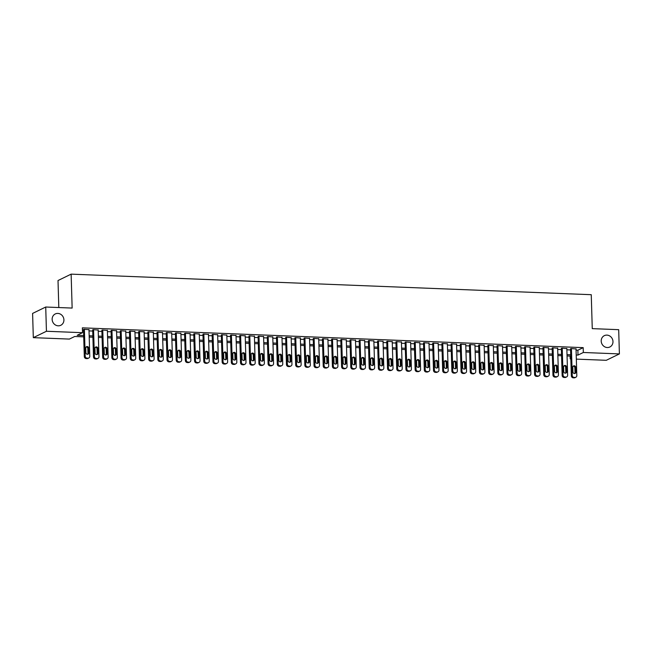 <?xml version="1.0" encoding="UTF-8"?>
<svg xmlns="http://www.w3.org/2000/svg" width="652" height="652" viewBox="0 0 652 652"><rect width="100%" height="100%" fill="white"/><g stroke="black" fill="none" stroke-linecap="round" stroke-linejoin="round"><path stroke-width="0.98" d="M63.912 319.847A6.308 5.778 -116 0 1 60.791 325.283A6.308 5.778 -116 0 1 52.144 319.382A6.308 5.778 -116 0 1 55.265 313.946A6.308 5.778 -116 0 1 63.912 319.847M612.978 341.55A6.308 5.778 -116 0 1 609.856 346.986A6.308 5.778 -116 0 1 601.209 341.086A6.308 5.778 -116 0 1 604.331 335.65A6.308 5.778 -116 0 1 612.978 341.55M58.81 307.54L58.012 280.531L71.133 274.142L591.258 294.696L592.26 328.632L618.683 329.676L619.4 353.914L606.278 360.303L576.327 359.122M570.834 358.902L570.207 358.877L570.826 358.576M570.125 356.073L570.207 358.877M83.717 336.848L74.711 336.489L69.389 339.081L33.317 337.654L46.439 331.265L82.511 332.691L77.189 335.283L83.676 335.535M46.439 331.265L45.721 307.027L32.6 313.416L33.317 337.654M88.99 329.692L83.929 329.26L83.505 329.708M98.183 330.059L93.122 329.619L92.69 330.067M107.368 330.425L102.307 329.985L101.883 330.434M116.561 330.784L111.5 330.344L111.068 330.8M125.746 331.151L120.685 330.711L120.261 331.159M134.94 331.509L129.878 331.077L129.446 331.526M144.125 331.876L139.063 331.436L138.64 331.884M153.318 332.235L148.257 331.803L147.833 332.251M162.503 332.601L157.442 332.161L157.018 332.61M171.696 332.968L166.635 332.528L166.211 332.976M180.889 333.327L175.828 332.887L175.396 333.343M190.074 333.694L185.013 333.253L184.589 333.702M199.267 334.052L194.206 333.62L193.774 334.068M208.453 334.419L203.391 333.979L202.968 334.427M217.646 334.778L212.585 334.346L212.153 334.794M226.831 335.144L221.77 334.704L221.346 335.152M236.024 335.511L230.963 335.071L230.531 335.519M245.209 335.87L240.148 335.43L239.724 335.886M254.402 336.236L249.341 335.796L248.909 336.245M263.587 336.595L258.526 336.155L258.102 336.611M272.78 336.962L267.719 336.522L267.287 336.97M281.966 337.32L276.904 336.888L276.481 337.337M291.159 337.687L286.098 337.247L285.666 337.695M300.344 338.054L295.283 337.614L294.859 338.062M309.537 338.412L304.476 337.972L304.052 338.429M318.73 338.779L313.669 338.339L313.237 338.787M327.915 339.138L322.854 338.698L322.43 339.154M337.108 339.505L332.047 339.064L331.615 339.513M346.293 339.863L341.232 339.431L340.809 339.879M355.487 340.23L350.426 339.79L349.994 340.238M364.672 340.597L359.611 340.157L359.187 340.605M373.865 340.955L368.804 340.515L368.372 340.972M383.05 341.322L377.989 340.882L377.565 341.33M392.243 341.681L387.182 341.24L386.75 341.697M401.428 342.047L396.367 341.607L395.943 342.055M410.621 342.406L405.56 341.974L405.128 342.422M419.806 342.773L414.745 342.333L414.322 342.781M429 343.139L423.939 342.699L423.507 343.148M438.185 343.498L433.124 343.058L432.7 343.514M447.378 343.865L442.317 343.425L441.893 343.873M456.563 344.223L451.502 343.783L451.078 344.24M465.756 344.59L460.695 344.15L460.271 344.598M474.949 344.949L469.888 344.517L469.456 344.965M484.134 345.315L479.073 344.875L478.649 345.324M493.328 345.682L488.267 345.242L487.835 345.69M502.513 346.041L497.452 345.601L497.028 346.057M511.706 346.408L506.645 345.967L506.213 346.416M520.891 346.766L515.83 346.326L515.406 346.782M530.084 347.133L525.023 346.693L524.591 347.141M539.269 347.492L534.208 347.06L533.784 347.508M548.462 347.858L543.401 347.418L542.969 347.866M557.647 348.217L552.586 347.785L552.162 348.233M566.841 348.584L561.779 348.144L561.348 348.6M576.066 350.157L577.868 350.23L583.19 347.638L82.364 327.842L82.511 332.691M82.454 330.645L83.529 330.686M89.031 330.906L92.723 331.053M98.216 331.273L101.908 331.412M107.409 331.632L111.101 331.778M116.594 331.998L120.294 332.145M125.787 332.357L129.479 332.504M134.972 332.724L138.672 332.87M144.165 333.082L147.857 333.229M153.35 333.449L157.05 333.596M162.544 333.816L166.236 333.954M171.729 334.174L175.429 334.321M180.922 334.541L184.614 334.688M190.107 334.9L193.807 335.046M199.3 335.267L202.992 335.413M208.493 335.625L212.185 335.772M217.678 335.992L221.37 336.139M226.872 336.359L230.563 336.497M236.057 336.717L239.749 336.864M245.25 337.084L248.942 337.231M254.435 337.443L258.127 337.589M263.628 337.809L267.32 337.956M272.813 338.168L276.513 338.315M282.006 338.535L285.698 338.681M291.191 338.901L294.891 339.04M300.385 339.26L304.077 339.407M309.57 339.627L313.27 339.773M318.763 339.985L322.455 340.132M327.948 340.352L331.648 340.499M337.141 340.711L340.833 340.857M346.334 341.077L350.026 341.224M355.519 341.444L359.211 341.583M364.712 341.803L368.404 341.95M373.898 342.17L377.589 342.316M383.091 342.528L386.783 342.675M392.276 342.895L395.968 343.042M401.469 343.254L405.161 343.4M410.654 343.62L414.354 343.767M419.847 343.987L423.539 344.126M429.032 344.346L432.732 344.492M438.226 344.712L441.917 344.859M447.411 345.071L451.111 345.218M456.604 345.438L460.296 345.584M465.789 345.796L469.489 345.943M474.982 346.163L478.674 346.31M484.167 346.522L487.867 346.668M493.36 346.888L497.052 347.035M502.553 347.255L506.245 347.402M511.738 347.614L515.43 347.76M520.932 347.981L524.624 348.127M530.117 348.339L533.809 348.486M539.31 348.706L543.002 348.853M548.495 349.065L552.187 349.211M557.688 349.431L561.38 349.578M566.873 349.798L570.573 349.945M576.026 348.95L570.965 348.51L570.541 348.959M45.721 307.027L72.144 308.07L71.133 274.142M583.19 347.638L583.328 352.487L619.4 353.914M576.205 355.006L578.014 355.079L583.328 352.487M89.169 335.756L92.869 335.902M98.362 336.114L102.054 336.261M107.547 336.481L111.247 336.628M116.741 336.839L120.433 336.986M125.926 337.206L129.626 337.353M135.119 337.573L138.811 337.72M144.304 337.932L148.004 338.078M153.497 338.298L157.189 338.445M162.69 338.657L166.382 338.804M171.875 339.024L175.567 339.17M181.069 339.382L184.76 339.529M190.254 339.749L193.946 339.896M199.447 340.116L203.139 340.262M208.632 340.474L212.324 340.621M217.825 340.841L221.517 340.988M227.01 341.2L230.71 341.346M236.203 341.567L239.895 341.713M245.388 341.925L249.088 342.072M254.582 342.292L258.273 342.439M263.767 342.659L267.467 342.805M272.96 343.017L276.652 343.164M282.145 343.384L285.845 343.531M291.338 343.743L295.03 343.889M300.531 344.109L304.223 344.256M309.716 344.468L313.408 344.615M318.909 344.835L322.601 344.981M328.095 345.201L331.786 345.348M337.288 345.56L340.98 345.707M346.473 345.927L350.165 346.073M355.666 346.285L359.358 346.432M364.851 346.652L368.543 346.799M374.044 347.011L377.736 347.157M383.229 347.377L386.929 347.524M392.422 347.744L396.114 347.883M401.608 348.103L405.308 348.25M410.801 348.47L414.493 348.616M419.986 348.828L423.686 348.975M429.179 349.195L432.871 349.342M438.364 349.553L442.064 349.7M447.557 349.92L451.249 350.067M456.75 350.287L460.442 350.426M465.935 350.646L469.627 350.792M475.129 351.012L478.821 351.159M484.314 351.371L488.006 351.518M493.507 351.738L497.199 351.884M502.692 352.096L506.384 352.243M511.885 352.463L515.577 352.61M521.07 352.83L524.77 352.968M530.263 353.188L533.955 353.335M539.448 353.555L543.149 353.702M548.642 353.914L552.334 354.06M557.827 354.28L561.527 354.427M567.02 354.639L570.712 354.786M570.753 356.098L567.061 355.951M561.559 355.731L557.867 355.584M552.374 355.373L548.682 355.226M543.181 355.006L539.489 354.859M533.996 354.647L530.304 354.501M524.803 354.28L521.111 354.134M515.618 353.922L511.918 353.775M506.425 353.555L502.733 353.408M497.24 353.188L493.54 353.042M488.046 352.83L484.354 352.683M478.861 352.463L475.161 352.316M469.668 352.104L465.976 351.958M460.483 351.738L456.783 351.591M451.29 351.379L447.598 351.232M442.105 351.012L438.405 350.866M432.912 350.646L429.22 350.499M423.718 350.287L420.027 350.14M414.533 349.92L410.841 349.774M405.34 349.562L401.648 349.415M396.155 349.195L392.463 349.048M386.962 348.836L383.27 348.69M377.777 348.47L374.085 348.323M368.584 348.103L364.892 347.956M359.399 347.744L355.699 347.597M350.205 347.377L346.514 347.231M341.02 347.019L337.32 346.872M331.827 346.652L328.135 346.505M322.642 346.293L318.942 346.147M313.449 345.927L309.757 345.78M304.264 345.56L300.564 345.413M295.071 345.201L291.379 345.055M285.878 344.835L282.186 344.688M276.692 344.476L273.001 344.329M267.499 344.109L263.807 343.963M258.314 343.751L254.622 343.604M249.121 343.384L245.429 343.237M239.936 343.017L236.244 342.879M230.743 342.659L227.051 342.512M221.558 342.292L217.866 342.145M212.365 341.933L208.673 341.787M203.179 341.567L199.479 341.42M193.986 341.208L190.294 341.061M184.801 340.841L181.101 340.694M175.608 340.474L171.916 340.336M166.423 340.116L162.723 339.969M157.23 339.749L153.538 339.602M148.045 339.39L144.345 339.244M138.852 339.024L135.16 338.877M129.658 338.665L125.966 338.518M120.473 338.298L116.781 338.152M111.28 337.932L107.588 337.793M102.095 337.573L98.403 337.426M92.902 337.206L89.21 337.06M577.868 350.23L578.014 355.079M576.026 348.706L576.816 375.56A1.972 1.809 64 0 1 575.04 377.426L574.119 377.394A1.972 1.809 64 0 1 572.228 375.381L571.429 348.527M570.533 348.722L571.339 375.813L572.228 375.381M575.887 372.039A1.573 1.443 -116 0 1 575.105 373.4A1.573 1.443 -116 0 1 572.945 371.925L572.806 367.272A1.573 1.443 -116 0 1 573.589 365.911A1.573 1.443 -116 0 1 575.749 367.386L575.887 372.039L574.999 372.471A1.573 1.443 -116 0 1 574.624 373.531M573.189 366.212A1.573 1.443 -116 0 1 574.86 367.818L574.999 372.471M575.846 377.263L574.958 377.695A1.972 1.809 -116 0 1 574.151 377.858L573.23 377.826A1.972 1.809 -116 0 1 571.339 375.813M566.832 348.347L567.631 375.202A1.972 1.809 64 0 1 565.846 377.068L564.934 377.027A1.972 1.809 64 0 1 563.035 375.022L562.236 348.168M561.348 348.355L562.146 375.454L563.035 375.022M566.702 371.681A1.573 1.443 -116 0 1 565.92 373.034A1.573 1.443 -116 0 1 563.76 371.558L563.621 366.905A1.573 1.443 -116 0 1 564.404 365.552A1.573 1.443 -116 0 1 566.564 367.027L566.702 371.681L565.814 372.113A1.573 1.443 -116 0 1 565.431 373.164M563.996 365.853A1.573 1.443 -116 0 1 565.675 367.459L565.814 372.113M566.653 376.897L565.765 377.329A1.972 1.809 -116 0 1 564.966 377.5L564.045 377.459A1.972 1.809 -116 0 1 562.146 375.454M557.639 347.981L558.438 374.835A1.972 1.809 64 0 1 556.661 376.701L555.74 376.669A1.972 1.809 64 0 1 553.841 374.655L553.051 347.801M552.154 347.997L552.961 375.087L553.841 374.655M557.509 371.314A1.573 1.443 -116 0 1 556.726 372.675A1.573 1.443 -116 0 1 554.567 371.2L554.428 366.546A1.573 1.443 -116 0 1 555.211 365.185A1.573 1.443 -116 0 1 557.37 366.66L557.509 371.314L556.621 371.746A1.573 1.443 -116 0 1 556.246 372.805M554.811 365.487A1.573 1.443 -116 0 1 556.482 367.092L556.621 371.746M557.468 376.538L556.58 376.97A1.972 1.809 -116 0 1 555.773 377.133L554.852 377.1A1.972 1.809 -116 0 1 552.961 375.087M548.454 347.622L549.253 374.476A1.972 1.809 64 0 1 547.468 376.343L546.555 376.302A1.972 1.809 64 0 1 544.656 374.289L543.858 347.435M542.961 347.63L543.768 374.721L544.656 374.289M548.324 370.947A1.573 1.443 -116 0 1 547.541 372.308A1.573 1.443 -116 0 1 545.382 370.833L545.243 366.179A1.573 1.443 -116 0 1 546.017 364.818A1.573 1.443 -116 0 1 548.185 366.294L548.324 370.947L547.436 371.379A1.573 1.443 -116 0 1 547.052 372.439M545.618 365.12A1.573 1.443 -116 0 1 547.297 366.726L547.436 371.379M548.275 376.171L547.387 376.603A1.972 1.809 -116 0 1 546.58 376.774L545.667 376.734A1.972 1.809 -116 0 1 543.768 374.721M539.261 347.255L540.06 374.109A1.972 1.809 64 0 1 538.283 375.976L537.362 375.943A1.972 1.809 64 0 1 535.463 373.93L534.673 347.076M533.776 347.272L534.583 374.362L535.463 373.93M539.131 370.589A1.573 1.443 -116 0 1 538.348 371.95A1.573 1.443 -116 0 1 536.188 370.475L536.05 365.821A1.573 1.443 -116 0 1 536.832 364.46A1.573 1.443 -116 0 1 538.992 365.935L539.131 370.589L538.242 371.021A1.573 1.443 -116 0 1 537.867 372.08M536.433 364.761A1.573 1.443 -116 0 1 538.104 366.367L538.242 371.021M539.09 375.813L538.202 376.245A1.972 1.809 -116 0 1 537.395 376.408L536.474 376.375A1.972 1.809 -116 0 1 534.583 374.362M530.076 346.897L530.875 373.751A1.972 1.809 64 0 1 529.09 375.617L528.169 375.576A1.972 1.809 64 0 1 526.278 373.563L525.479 346.709M524.583 346.905L525.39 373.995L526.278 373.563M529.937 370.222A1.573 1.443 -116 0 1 529.163 371.583A1.573 1.443 -116 0 1 527.003 370.108L526.865 365.454A1.573 1.443 -116 0 1 527.639 364.093A1.573 1.443 -116 0 1 529.807 365.568L529.937 370.222L529.057 370.654A1.573 1.443 -116 0 1 528.674 371.713M527.24 364.395A1.573 1.443 -116 0 1 528.919 366L529.057 370.654M529.897 375.446L529.008 375.878A1.972 1.809 -116 0 1 528.202 376.049L527.289 376.008A1.972 1.809 -116 0 1 525.39 373.995M520.883 346.53L521.682 373.384A1.972 1.809 64 0 1 519.905 375.25L518.984 375.218A1.972 1.809 64 0 1 517.085 373.205L516.294 346.351M515.398 346.538L516.205 373.637L517.085 373.205M520.752 369.863A1.573 1.443 -116 0 1 519.97 371.224A1.573 1.443 -116 0 1 517.81 369.741L517.672 365.096A1.573 1.443 -116 0 1 518.454 363.734A1.573 1.443 -116 0 1 520.614 365.21L520.752 369.863L519.864 370.295A1.573 1.443 -116 0 1 519.489 371.355M518.055 364.036A1.573 1.443 -116 0 1 519.726 365.642L519.864 370.295M520.712 375.079L519.823 375.511A1.972 1.809 -116 0 1 519.016 375.682L518.096 375.65A1.972 1.809 -116 0 1 516.205 373.637M511.698 346.163L512.496 373.017A1.972 1.809 64 0 1 510.712 374.884L509.791 374.851A1.972 1.809 64 0 1 507.9 372.838L507.101 345.984M506.205 346.179L507.012 373.27L507.9 372.838M511.559 369.497A1.573 1.443 -116 0 1 510.785 370.858A1.573 1.443 -116 0 1 508.625 369.382L508.487 364.729A1.573 1.443 -116 0 1 509.261 363.368A1.573 1.443 -116 0 1 511.421 364.843L511.559 369.497L510.679 369.928A1.573 1.443 -116 0 1 510.296 370.988M508.862 363.669A1.573 1.443 -116 0 1 510.54 365.275L510.679 369.928M511.518 374.721L510.63 375.153A1.972 1.809 -116 0 1 509.823 375.316L508.91 375.283A1.972 1.809 -116 0 1 507.012 373.27M502.505 345.804L503.303 372.659A1.972 1.809 64 0 1 501.527 374.525L500.606 374.484A1.972 1.809 64 0 1 498.707 372.479L497.916 345.625M497.02 345.813L497.826 372.911L498.707 372.479M502.374 369.138A1.573 1.443 -116 0 1 501.592 370.491A1.573 1.443 -116 0 1 499.432 369.016L499.293 364.362A1.573 1.443 -116 0 1 500.076 363.009A1.573 1.443 -116 0 1 502.236 364.484L502.374 369.138L501.486 369.57A1.573 1.443 -116 0 1 501.111 370.621M499.668 363.311A1.573 1.443 -116 0 1 501.347 364.916L501.486 369.57M502.325 374.354L501.445 374.786A1.972 1.809 -116 0 1 500.638 374.957L499.717 374.916A1.972 1.809 -116 0 1 497.826 372.911M493.319 345.438L494.118 372.292A1.972 1.809 64 0 1 492.333 374.158L491.412 374.126A1.972 1.809 64 0 1 489.522 372.113L488.723 345.258M487.826 345.454L488.633 372.545L489.522 372.113M493.181 368.771A1.573 1.443 -116 0 1 492.407 370.132A1.573 1.443 -116 0 1 490.247 368.657L490.108 364.003A1.573 1.443 -116 0 1 490.883 362.642A1.573 1.443 -116 0 1 493.042 364.118L493.181 368.771L492.301 369.203A1.573 1.443 -116 0 1 491.918 370.263M490.483 362.944A1.573 1.443 -116 0 1 492.162 364.549L492.301 369.203M493.14 373.995L492.252 374.427A1.972 1.809 -116 0 1 491.445 374.59L490.532 374.558A1.972 1.809 -116 0 1 488.633 372.545M484.126 345.079L484.925 371.933A1.972 1.809 64 0 1 483.148 373.8L482.227 373.759A1.972 1.809 64 0 1 480.328 371.746L479.53 344.892M478.641 345.087L479.44 372.178L480.328 371.746M483.996 368.404A1.573 1.443 -116 0 1 483.213 369.765A1.573 1.443 -116 0 1 481.054 368.29L480.915 363.637A1.573 1.443 -116 0 1 481.698 362.276A1.573 1.443 -116 0 1 483.857 363.751L483.996 368.404L483.108 368.836A1.573 1.443 -116 0 1 482.733 369.896M481.29 362.577A1.573 1.443 -116 0 1 482.969 364.183L483.108 368.836M483.947 373.629L483.067 374.061A1.972 1.809 -116 0 1 482.26 374.232L481.339 374.191A1.972 1.809 -116 0 1 479.44 372.178M474.941 344.712L475.732 371.567A1.972 1.809 64 0 1 473.955 373.433L473.034 373.4A1.972 1.809 64 0 1 471.143 371.387L470.345 344.533M469.448 344.729L470.255 371.819L471.143 371.387M474.803 368.046A1.573 1.443 -116 0 1 474.028 369.407A1.573 1.443 -116 0 1 471.861 367.932L471.73 363.278A1.573 1.443 -116 0 1 472.504 361.917A1.573 1.443 -116 0 1 474.664 363.392L474.803 368.046L473.914 368.478A1.573 1.443 -116 0 1 473.539 369.537M472.105 362.219A1.573 1.443 -116 0 1 473.784 363.824L473.914 368.478M474.762 373.27L473.874 373.702A1.972 1.809 -116 0 1 473.067 373.865L472.146 373.832A1.972 1.809 -116 0 1 470.255 371.819M465.748 344.354L466.547 371.208A1.972 1.809 64 0 1 464.762 373.074L463.849 373.034A1.972 1.809 64 0 1 461.95 371.021L461.151 344.166M460.263 344.362L461.062 371.453L461.95 371.021M465.618 367.679A1.573 1.443 -116 0 1 464.835 369.04A1.573 1.443 -116 0 1 462.675 367.565L462.537 362.911A1.573 1.443 -116 0 1 463.319 361.55A1.573 1.443 -116 0 1 465.479 363.025L465.618 367.679L464.729 368.111A1.573 1.443 -116 0 1 464.354 369.171M462.912 361.852A1.573 1.443 -116 0 1 464.591 363.457L464.729 368.111M465.569 372.903L464.689 373.335A1.972 1.809 -116 0 1 463.882 373.506L462.961 373.466A1.972 1.809 -116 0 1 461.062 371.453M456.563 343.987L457.354 370.841A1.972 1.809 64 0 1 455.577 372.708L454.656 372.675A1.972 1.809 64 0 1 452.765 370.662L451.966 343.808M451.07 343.995L451.877 371.094L452.765 370.662M456.424 367.32A1.573 1.443 -116 0 1 455.65 368.682A1.573 1.443 -116 0 1 453.482 367.206L453.344 362.553A1.573 1.443 -116 0 1 454.126 361.192A1.573 1.443 -116 0 1 456.286 362.667L456.424 367.32L455.536 367.752A1.573 1.443 -116 0 1 455.161 368.812M453.727 361.493A1.573 1.443 -116 0 1 455.398 363.099L455.536 367.752M456.384 372.545L455.495 372.977A1.972 1.809 -116 0 1 454.688 373.14L453.768 373.107A1.972 1.809 -116 0 1 451.877 371.094M447.37 343.62L448.168 370.475A1.972 1.809 64 0 1 446.384 372.341L445.471 372.308A1.972 1.809 64 0 1 443.572 370.295L442.773 343.441M441.885 343.637L442.684 370.727L443.572 370.295M447.239 366.954A1.573 1.443 -116 0 1 446.457 368.315A1.573 1.443 -116 0 1 444.297 366.84L444.159 362.186A1.573 1.443 -116 0 1 444.941 360.825A1.573 1.443 -116 0 1 447.101 362.3L447.239 366.954L446.351 367.386A1.573 1.443 -116 0 1 445.976 368.445M444.534 361.127A1.573 1.443 -116 0 1 446.212 362.732L446.351 367.386M447.19 372.178L446.302 372.61A1.972 1.809 -116 0 1 445.503 372.773L444.582 372.74A1.972 1.809 -116 0 1 442.684 370.727M438.185 343.262L438.975 370.116A1.972 1.809 64 0 1 437.199 371.982L436.278 371.942A1.972 1.809 64 0 1 434.387 369.937L433.588 343.082M432.692 343.27L433.498 370.369L434.387 369.937M438.046 366.595A1.573 1.443 -116 0 1 437.264 367.948A1.573 1.443 -116 0 1 435.104 366.473L434.966 361.819A1.573 1.443 -116 0 1 435.748 360.466A1.573 1.443 -116 0 1 437.908 361.942L438.046 366.595L437.158 367.027A1.573 1.443 -116 0 1 436.783 368.078M435.349 360.768A1.573 1.443 -116 0 1 437.019 362.373L437.158 367.027M438.005 371.811L437.117 372.243A1.972 1.809 -116 0 1 436.31 372.414L435.389 372.373A1.972 1.809 -116 0 1 433.498 370.369M428.992 342.895L429.79 369.749A1.972 1.809 64 0 1 428.005 371.616L427.093 371.583A1.972 1.809 64 0 1 425.194 369.57L424.395 342.716M423.507 342.911L424.305 370.002L425.194 369.57M428.861 366.228A1.573 1.443 -116 0 1 428.079 367.589A1.573 1.443 -116 0 1 425.919 366.114L425.78 361.461A1.573 1.443 -116 0 1 426.563 360.1A1.573 1.443 -116 0 1 428.723 361.575L428.861 366.228L427.973 366.66A1.573 1.443 -116 0 1 427.59 367.72M426.155 360.401A1.573 1.443 -116 0 1 427.834 362.007L427.973 366.66M428.812 371.453L427.924 371.885A1.972 1.809 -116 0 1 427.125 372.047L426.204 372.015A1.972 1.809 -116 0 1 424.305 370.002M419.798 342.536L420.597 369.391A1.972 1.809 64 0 1 418.82 371.257L417.899 371.216A1.972 1.809 64 0 1 416.009 369.203L415.21 342.349M414.313 342.544L415.12 369.635L416.009 369.203M419.668 365.862A1.573 1.443 -116 0 1 418.886 367.223A1.573 1.443 -116 0 1 416.726 365.748L416.587 361.094A1.573 1.443 -116 0 1 417.37 359.733A1.573 1.443 -116 0 1 419.529 361.216L419.668 365.862L418.78 366.294A1.573 1.443 -116 0 1 418.405 367.353M416.97 360.034A1.573 1.443 -116 0 1 418.641 361.648L418.78 366.294M419.627 371.086L418.739 371.518A1.972 1.809 -116 0 1 417.932 371.689L417.011 371.648A1.972 1.809 -116 0 1 415.12 369.635M410.613 342.17L411.412 369.024A1.972 1.809 64 0 1 409.627 370.89L408.714 370.858A1.972 1.809 64 0 1 406.815 368.845L406.017 341.99M405.128 342.186L405.927 369.276L406.815 368.845M410.483 365.503A1.573 1.443 -116 0 1 409.7 366.864A1.573 1.443 -116 0 1 407.541 365.389L407.402 360.735A1.573 1.443 -116 0 1 408.176 359.374A1.573 1.443 -116 0 1 410.344 360.849L410.483 365.503L409.595 365.935A1.573 1.443 -116 0 1 409.212 366.994M407.777 359.676A1.573 1.443 -116 0 1 409.456 361.281L409.595 365.935M410.434 370.727L409.546 371.159A1.972 1.809 -116 0 1 408.747 371.322L407.826 371.29A1.972 1.809 -116 0 1 405.927 369.276M401.42 341.811L402.219 368.665A1.972 1.809 64 0 1 400.442 370.532L399.521 370.491A1.972 1.809 64 0 1 397.622 368.478L396.832 341.624M395.935 341.819L396.742 368.91L397.622 368.478M401.29 365.136A1.573 1.443 -116 0 1 400.507 366.497A1.573 1.443 -116 0 1 398.348 365.022L398.209 360.369A1.573 1.443 -116 0 1 398.991 359.007A1.573 1.443 -116 0 1 401.151 360.483L401.29 365.136L400.401 365.568A1.573 1.443 -116 0 1 400.026 366.628M398.592 359.309A1.573 1.443 -116 0 1 400.263 360.915L400.401 365.568M401.249 370.36L400.361 370.792A1.972 1.809 -116 0 1 399.554 370.964L398.633 370.923A1.972 1.809 -116 0 1 396.742 368.91M392.235 341.444L393.034 368.298A1.972 1.809 64 0 1 391.249 370.165L390.328 370.132A1.972 1.809 64 0 1 388.437 368.119L387.638 341.265M386.742 341.452L387.549 368.551L388.437 368.119M392.105 364.778A1.573 1.443 -116 0 1 391.322 366.139A1.573 1.443 -116 0 1 389.162 364.664L389.024 360.01A1.573 1.443 -116 0 1 389.798 358.649A1.573 1.443 -116 0 1 391.966 360.124L392.105 364.778L391.216 365.21A1.573 1.443 -116 0 1 390.833 366.269M389.399 358.95A1.573 1.443 -116 0 1 391.078 360.556L391.216 365.21M392.056 370.002L391.167 370.434A1.972 1.809 -116 0 1 390.361 370.597L389.448 370.564A1.972 1.809 -116 0 1 387.549 368.551M383.042 341.077L383.841 367.932A1.972 1.809 64 0 1 382.064 369.798L381.143 369.765A1.972 1.809 64 0 1 379.244 367.752L378.453 340.898M377.557 341.094L378.364 368.184L379.244 367.752M382.911 364.411A1.573 1.443 -116 0 1 382.129 365.772A1.573 1.443 -116 0 1 379.969 364.297L379.831 359.643A1.573 1.443 -116 0 1 380.613 358.282A1.573 1.443 -116 0 1 382.773 359.757L382.911 364.411L382.023 364.843A1.573 1.443 -116 0 1 381.648 365.902M380.214 358.584A1.573 1.443 -116 0 1 381.885 360.189L382.023 364.843M382.871 369.635L381.982 370.067A1.972 1.809 -116 0 1 381.175 370.23L380.255 370.197A1.972 1.809 -116 0 1 378.364 368.184M373.857 340.719L374.655 367.573A1.972 1.809 64 0 1 372.871 369.44L371.95 369.399A1.972 1.809 64 0 1 370.059 367.394L369.26 340.54M368.364 340.727L369.171 367.826L370.059 367.394M373.718 364.052A1.573 1.443 -116 0 1 372.944 365.405A1.573 1.443 -116 0 1 370.784 363.93L370.646 359.276A1.573 1.443 -116 0 1 371.42 357.924A1.573 1.443 -116 0 1 373.58 359.399L373.718 364.052L372.838 364.484A1.573 1.443 -116 0 1 372.455 365.536M371.021 358.225A1.573 1.443 -116 0 1 372.7 359.831L372.838 364.484M373.677 369.268L372.789 369.7A1.972 1.809 -116 0 1 371.982 369.871L371.07 369.831A1.972 1.809 -116 0 1 369.171 367.826M364.664 340.352L365.462 367.206A1.972 1.809 64 0 1 363.686 369.073L362.765 369.04A1.972 1.809 64 0 1 360.866 367.027L360.075 340.173M359.179 340.368L359.985 367.459L360.866 367.027M364.533 363.686A1.573 1.443 -116 0 1 363.751 365.047A1.573 1.443 -116 0 1 361.591 363.572L361.452 358.918A1.573 1.443 -116 0 1 362.235 357.557A1.573 1.443 -116 0 1 364.395 359.032L364.533 363.686L363.645 364.118A1.573 1.443 -116 0 1 363.27 365.177M361.836 357.858A1.573 1.443 -116 0 1 363.506 359.464L363.645 364.118M364.484 368.91L363.604 369.342A1.972 1.809 -116 0 1 362.797 369.505L361.876 369.472A1.972 1.809 -116 0 1 359.985 367.459M355.479 339.994L356.277 366.848A1.972 1.809 64 0 1 354.492 368.714L353.571 368.673A1.972 1.809 64 0 1 351.681 366.66L350.882 339.806M349.985 340.002L350.792 367.092L351.681 366.66M355.34 363.327A1.573 1.443 -116 0 1 354.566 364.68A1.573 1.443 -116 0 1 352.406 363.205L352.267 358.551A1.573 1.443 -116 0 1 353.042 357.19A1.573 1.443 -116 0 1 355.201 358.673L355.34 363.327L354.46 363.759A1.573 1.443 -116 0 1 354.077 364.81M352.642 357.492A1.573 1.443 -116 0 1 354.321 359.105L354.46 363.759M355.299 368.543L354.411 368.975A1.972 1.809 -116 0 1 353.604 369.146L352.691 369.105A1.972 1.809 -116 0 1 350.792 367.092M346.285 339.627L347.084 366.481A1.972 1.809 64 0 1 345.307 368.347L344.386 368.315A1.972 1.809 64 0 1 342.487 366.302L341.689 339.447M340.8 339.643L341.599 366.734L342.487 366.302M346.155 362.96A1.573 1.443 -116 0 1 345.373 364.321A1.573 1.443 -116 0 1 343.213 362.846L343.074 358.192A1.573 1.443 -116 0 1 343.857 356.831A1.573 1.443 -116 0 1 346.016 358.307L346.155 362.96L345.267 363.392A1.573 1.443 -116 0 1 344.892 364.452M343.449 357.133A1.573 1.443 -116 0 1 345.128 358.739L345.267 363.392M346.106 368.184L345.226 368.616A1.972 1.809 -116 0 1 344.419 368.779L343.498 368.747A1.972 1.809 -116 0 1 341.599 366.734M337.1 339.268L337.899 366.122A1.972 1.809 64 0 1 336.114 367.989L335.193 367.948A1.972 1.809 64 0 1 333.302 365.935L332.504 339.081M331.607 339.276L332.414 366.367L333.302 365.935M336.962 362.593A1.573 1.443 -116 0 1 336.188 363.955A1.573 1.443 -116 0 1 334.028 362.479L333.889 357.826A1.573 1.443 -116 0 1 334.663 356.465A1.573 1.443 -116 0 1 336.823 357.94L336.962 362.593L336.082 363.025A1.573 1.443 -116 0 1 335.698 364.085M334.264 356.766A1.573 1.443 -116 0 1 335.943 358.372L336.082 363.025M336.921 367.818L336.033 368.25A1.972 1.809 -116 0 1 335.226 368.421L334.313 368.38A1.972 1.809 -116 0 1 332.414 366.367M327.907 338.901L328.706 365.756A1.972 1.809 64 0 1 326.929 367.622L326.008 367.589A1.972 1.809 64 0 1 324.109 365.576L323.31 338.722M322.422 338.91L323.221 366.008L324.109 365.576M327.777 362.235A1.573 1.443 -116 0 1 326.994 363.596A1.573 1.443 -116 0 1 324.835 362.121L324.696 357.467A1.573 1.443 -116 0 1 325.478 356.106A1.573 1.443 -116 0 1 327.638 357.581L327.777 362.235L326.888 362.667A1.573 1.443 -116 0 1 326.513 363.726M325.071 356.408A1.573 1.443 -116 0 1 326.75 358.013L326.888 362.667M327.728 367.459L326.848 367.891A1.972 1.809 -116 0 1 326.041 368.054L325.12 368.021A1.972 1.809 -116 0 1 323.221 366.008M318.722 338.535L319.513 365.389A1.972 1.809 64 0 1 317.736 367.255L316.815 367.223A1.972 1.809 64 0 1 314.924 365.21L314.125 338.355M313.229 338.551L314.036 365.642L314.924 365.21M318.583 361.868A1.573 1.443 -116 0 1 317.809 363.229A1.573 1.443 -116 0 1 315.641 361.754L315.503 357.1A1.573 1.443 -116 0 1 316.285 355.739A1.573 1.443 -116 0 1 318.445 357.214L318.583 361.868L317.695 362.3A1.573 1.443 -116 0 1 317.32 363.36M315.886 356.041A1.573 1.443 -116 0 1 317.565 357.646L317.695 362.3M318.543 367.092L317.654 367.524A1.972 1.809 -116 0 1 316.848 367.687L315.927 367.655A1.972 1.809 -116 0 1 314.036 365.642M309.529 338.176L310.328 365.03A1.972 1.809 64 0 1 308.543 366.897L307.63 366.856A1.972 1.809 64 0 1 305.731 364.851L304.932 337.997M304.044 338.184L304.843 365.283L305.731 364.851M309.398 361.51A1.573 1.443 -116 0 1 308.616 362.862A1.573 1.443 -116 0 1 306.456 361.387L306.318 356.734A1.573 1.443 -116 0 1 307.1 355.381A1.573 1.443 -116 0 1 309.26 356.856L309.398 361.51L308.51 361.942A1.573 1.443 -116 0 1 308.135 363.001M306.693 355.682A1.573 1.443 -116 0 1 308.372 357.288L308.51 361.942M309.35 366.726L308.469 367.157A1.972 1.809 -116 0 1 307.662 367.329L306.742 367.288A1.972 1.809 -116 0 1 304.843 365.283M300.344 337.809L301.134 364.664A1.972 1.809 64 0 1 299.358 366.53L298.437 366.497A1.972 1.809 64 0 1 296.546 364.484L295.747 337.63M294.851 337.826L295.658 364.916L296.546 364.484M300.205 361.143A1.573 1.443 -116 0 1 299.431 362.504A1.573 1.443 -116 0 1 297.263 361.029L297.125 356.375A1.573 1.443 -116 0 1 297.907 355.014A1.573 1.443 -116 0 1 300.067 356.489L300.205 361.143L299.317 361.575A1.573 1.443 -116 0 1 298.942 362.634M297.508 355.316A1.573 1.443 -116 0 1 299.178 356.921L299.317 361.575M300.164 366.367L299.276 366.799A1.972 1.809 -116 0 1 298.469 366.962L297.548 366.929A1.972 1.809 -116 0 1 295.658 364.916M291.151 337.451L291.949 364.305A1.972 1.809 64 0 1 290.164 366.171L289.252 366.131A1.972 1.809 64 0 1 287.353 364.118L286.554 337.263M285.666 337.459L286.464 364.549L287.353 364.118M291.02 360.784A1.573 1.443 -116 0 1 290.238 362.137A1.573 1.443 -116 0 1 288.078 360.662L287.94 356.008A1.573 1.443 -116 0 1 288.722 354.647A1.573 1.443 -116 0 1 290.882 356.131L291.02 360.784L290.132 361.216A1.573 1.443 -116 0 1 289.749 362.267M288.314 354.949A1.573 1.443 -116 0 1 289.993 356.562L290.132 361.216M290.971 366L290.083 366.432A1.972 1.809 -116 0 1 289.284 366.603L288.363 366.563A1.972 1.809 -116 0 1 286.464 364.549M281.966 337.084L282.756 363.938A1.972 1.809 64 0 1 280.979 365.805L280.058 365.772A1.972 1.809 64 0 1 278.168 363.759L277.369 336.905M276.472 337.1L277.279 364.191L278.168 363.759M281.827 360.417A1.573 1.443 -116 0 1 281.045 361.778A1.573 1.443 -116 0 1 278.885 360.303L278.746 355.65A1.573 1.443 -116 0 1 279.529 354.289A1.573 1.443 -116 0 1 281.688 355.764L281.827 360.417L280.939 360.849A1.573 1.443 -116 0 1 280.564 361.909M279.129 354.59A1.573 1.443 -116 0 1 280.8 356.196L280.939 360.849M281.786 365.642L280.898 366.074A1.972 1.809 -116 0 1 280.091 366.237L279.17 366.204A1.972 1.809 -116 0 1 277.279 364.191M272.772 336.725L273.571 363.58A1.972 1.809 64 0 1 271.786 365.446L270.873 365.405A1.972 1.809 64 0 1 268.974 363.392L268.176 336.538M267.287 336.734L268.086 363.824L268.974 363.392M272.642 360.051A1.573 1.443 -116 0 1 271.86 361.412A1.573 1.443 -116 0 1 269.7 359.937L269.561 355.283A1.573 1.443 -116 0 1 270.344 353.922A1.573 1.443 -116 0 1 272.503 355.397L272.642 360.051L271.754 360.483A1.573 1.443 -116 0 1 271.371 361.542M269.936 354.223A1.573 1.443 -116 0 1 271.615 355.829L271.754 360.483M272.593 365.275L271.705 365.707A1.972 1.809 -116 0 1 270.906 365.878L269.985 365.837A1.972 1.809 -116 0 1 268.086 363.824M263.579 336.359L264.378 363.213A1.972 1.809 64 0 1 262.601 365.079L261.68 365.047A1.972 1.809 64 0 1 259.781 363.034L258.991 336.179M258.094 336.367L258.901 363.466L259.781 363.034M263.449 359.692A1.573 1.443 -116 0 1 262.666 361.053A1.573 1.443 -116 0 1 260.507 359.578L260.368 354.924A1.573 1.443 -116 0 1 261.15 353.563A1.573 1.443 -116 0 1 263.31 355.038L263.449 359.692L262.56 360.124A1.573 1.443 -116 0 1 262.185 361.184M260.751 353.865A1.573 1.443 -116 0 1 262.422 355.47L262.56 360.124M263.408 364.916L262.52 365.348A1.972 1.809 -116 0 1 261.713 365.511L260.792 365.479A1.972 1.809 -116 0 1 258.901 363.466M254.394 335.992L255.193 362.846A1.972 1.809 64 0 1 253.408 364.712L252.495 364.68A1.972 1.809 64 0 1 250.596 362.667L249.797 335.813M248.909 336.008L249.708 363.099L250.596 362.667M254.264 359.325A1.573 1.443 -116 0 1 253.481 360.686A1.573 1.443 -116 0 1 251.322 359.211L251.183 354.558A1.573 1.443 -116 0 1 251.957 353.197A1.573 1.443 -116 0 1 254.125 354.672L254.264 359.325L253.375 359.757A1.573 1.443 -116 0 1 252.992 360.817M251.558 353.498A1.573 1.443 -116 0 1 253.237 355.104L253.375 359.757M254.215 364.549L253.326 364.981A1.972 1.809 -116 0 1 252.52 365.144L251.607 365.112A1.972 1.809 -116 0 1 249.708 363.099M245.201 335.633L246 362.488A1.972 1.809 64 0 1 244.223 364.354L243.302 364.313A1.972 1.809 64 0 1 241.403 362.308L240.612 335.454M239.716 335.641L240.523 362.74L241.403 362.308M245.07 358.967A1.573 1.443 -116 0 1 244.288 360.32A1.573 1.443 -116 0 1 242.128 358.844L241.99 354.191A1.573 1.443 -116 0 1 242.772 352.838A1.573 1.443 -116 0 1 244.932 354.313L245.07 358.967L244.182 359.399A1.573 1.443 -116 0 1 243.807 360.458M242.373 353.139A1.573 1.443 -116 0 1 244.044 354.745L244.182 359.399M245.03 364.183L244.141 364.615A1.972 1.809 -116 0 1 243.335 364.786L242.414 364.745A1.972 1.809 -116 0 1 240.523 362.74M236.016 335.267L236.815 362.121A1.972 1.809 64 0 1 235.03 363.987L234.109 363.955A1.972 1.809 64 0 1 232.218 361.942L231.419 335.087M230.523 335.283L231.33 362.373L232.218 361.942M235.877 358.6A1.573 1.443 -116 0 1 235.103 359.961A1.573 1.443 -116 0 1 232.943 358.486L232.805 353.832A1.573 1.443 -116 0 1 233.579 352.471A1.573 1.443 -116 0 1 235.747 353.946L235.877 358.6L234.997 359.032A1.573 1.443 -116 0 1 234.614 360.091M233.18 352.773A1.573 1.443 -116 0 1 234.859 354.378L234.997 359.032M235.837 363.824L234.948 364.256A1.972 1.809 -116 0 1 234.141 364.419L233.229 364.387A1.972 1.809 -116 0 1 231.33 362.373M226.823 334.908L227.621 361.762A1.972 1.809 64 0 1 225.845 363.629L224.924 363.588A1.972 1.809 64 0 1 223.025 361.575L222.234 334.72M221.338 334.916L222.145 362.007L223.025 361.575M226.692 358.241A1.573 1.443 -116 0 1 225.91 359.594A1.573 1.443 -116 0 1 223.75 358.119L223.612 353.465A1.573 1.443 -116 0 1 224.394 352.104A1.573 1.443 -116 0 1 226.554 353.588L226.692 358.241L225.804 358.673A1.573 1.443 -116 0 1 225.429 359.725M223.995 352.406A1.573 1.443 -116 0 1 225.665 354.02L225.804 358.673M226.651 363.457L225.763 363.889A1.972 1.809 -116 0 1 224.956 364.06L224.035 364.02A1.972 1.809 -116 0 1 222.145 362.007M217.638 334.541L218.436 361.395A1.972 1.809 64 0 1 216.651 363.262L215.73 363.229A1.972 1.809 64 0 1 213.84 361.216L213.041 334.362M212.144 334.558L212.951 361.648L213.84 361.216M217.499 357.875A1.573 1.443 -116 0 1 216.725 359.236A1.573 1.443 -116 0 1 214.565 357.761L214.427 353.107A1.573 1.443 -116 0 1 215.201 351.746A1.573 1.443 -116 0 1 217.36 353.221L217.499 357.875L216.619 358.307A1.573 1.443 -116 0 1 216.236 359.366M214.801 352.047A1.573 1.443 -116 0 1 216.48 353.653L216.619 358.307M217.458 363.099L216.57 363.531A1.972 1.809 -116 0 1 215.763 363.694L214.85 363.661A1.972 1.809 -116 0 1 212.951 361.648M208.444 334.183L209.243 361.037A1.972 1.809 64 0 1 207.466 362.903L206.545 362.862A1.972 1.809 64 0 1 204.646 360.849L203.856 333.995M202.959 334.191L203.766 361.281L204.646 360.849M208.314 357.508A1.573 1.443 -116 0 1 207.532 358.869A1.573 1.443 -116 0 1 205.372 357.394L205.233 352.74A1.573 1.443 -116 0 1 206.016 351.379A1.573 1.443 -116 0 1 208.175 352.854L208.314 357.508L207.426 357.94A1.573 1.443 -116 0 1 207.051 358.999M205.616 351.681A1.573 1.443 -116 0 1 207.287 353.286L207.426 357.94M208.265 362.732L207.385 363.164A1.972 1.809 -116 0 1 206.578 363.335L205.657 363.294A1.972 1.809 -116 0 1 203.766 361.281M199.259 333.816L200.058 360.67A1.972 1.809 64 0 1 198.273 362.536L197.352 362.504A1.972 1.809 64 0 1 195.461 360.491L194.663 333.637M193.766 333.824L194.573 360.923L195.461 360.491M199.121 357.149A1.573 1.443 -116 0 1 198.347 358.51A1.573 1.443 -116 0 1 196.187 357.035L196.048 352.382A1.573 1.443 -116 0 1 196.822 351.02A1.573 1.443 -116 0 1 198.982 352.496L199.121 357.149L198.241 357.581A1.573 1.443 -116 0 1 197.858 358.641M196.423 351.322A1.573 1.443 -116 0 1 198.102 352.928L198.241 357.581M199.08 362.373L198.192 362.805A1.972 1.809 -116 0 1 197.385 362.968L196.472 362.936A1.972 1.809 -116 0 1 194.573 360.923M190.066 333.449L190.865 360.311A1.972 1.809 64 0 1 189.088 362.178L188.167 362.137A1.972 1.809 64 0 1 186.268 360.124L185.47 333.27M184.581 333.465L185.38 360.556L186.268 360.124M189.936 356.783A1.573 1.443 -116 0 1 189.153 358.144A1.573 1.443 -116 0 1 186.994 356.668L186.855 352.015A1.573 1.443 -116 0 1 187.637 350.654A1.573 1.443 -116 0 1 189.797 352.129L189.936 356.783L189.047 357.214A1.573 1.443 -116 0 1 188.672 358.274M187.23 350.955A1.573 1.443 -116 0 1 188.909 352.561L189.047 357.214M189.887 362.007L189.007 362.439A1.972 1.809 -116 0 1 188.2 362.602L187.279 362.569A1.972 1.809 -116 0 1 185.38 360.556M180.881 333.09L181.672 359.945A1.972 1.809 64 0 1 179.895 361.811L178.974 361.77A1.972 1.809 64 0 1 177.083 359.765L176.285 332.911M175.388 333.099L176.195 360.197L177.083 359.765M180.743 356.424A1.573 1.443 -116 0 1 179.968 357.777A1.573 1.443 -116 0 1 177.8 356.302L177.67 351.648A1.573 1.443 -116 0 1 178.444 350.295A1.573 1.443 -116 0 1 180.604 351.77L180.743 356.424L179.854 356.856A1.573 1.443 -116 0 1 179.479 357.915M178.045 350.597A1.573 1.443 -116 0 1 179.724 352.202L179.854 356.856M180.702 361.64L179.813 362.072A1.972 1.809 -116 0 1 179.007 362.243L178.086 362.202A1.972 1.809 -116 0 1 176.195 360.197M171.688 332.724L172.487 359.578A1.972 1.809 64 0 1 170.71 361.444L169.789 361.412A1.972 1.809 64 0 1 167.89 359.399L167.091 332.544M166.203 332.74L167.002 359.831L167.89 359.399M171.557 356.057A1.573 1.443 -116 0 1 170.775 357.418A1.573 1.443 -116 0 1 168.615 355.943L168.477 351.289A1.573 1.443 -116 0 1 169.259 349.928A1.573 1.443 -116 0 1 171.419 351.404L171.557 356.057L170.669 356.489A1.573 1.443 -116 0 1 170.294 357.549M168.852 350.23A1.573 1.443 -116 0 1 170.531 351.835L170.669 356.489M171.509 361.281L170.628 361.713A1.972 1.809 -116 0 1 169.822 361.876L168.901 361.844A1.972 1.809 -116 0 1 167.002 359.831M162.503 332.365L163.293 359.219A1.972 1.809 64 0 1 161.517 361.086L160.596 361.045A1.972 1.809 64 0 1 158.705 359.04L157.906 332.178M157.01 332.373L157.817 359.472L158.705 359.04M162.364 355.699A1.573 1.443 -116 0 1 161.59 357.051A1.573 1.443 -116 0 1 159.422 355.576L159.284 350.923A1.573 1.443 -116 0 1 160.066 349.57A1.573 1.443 -116 0 1 162.226 351.045L162.364 355.699L161.476 356.131A1.573 1.443 -116 0 1 161.101 357.182M159.667 349.863A1.573 1.443 -116 0 1 161.337 351.477L161.476 356.131M162.324 360.915L161.435 361.347A1.972 1.809 -116 0 1 160.628 361.518L159.707 361.477A1.972 1.809 -116 0 1 157.817 359.472M153.31 331.998L154.108 358.853A1.972 1.809 64 0 1 152.323 360.719L151.411 360.686A1.972 1.809 64 0 1 149.512 358.673L148.713 331.819M147.825 332.015L148.623 359.105L149.512 358.673M153.179 355.332A1.573 1.443 -116 0 1 152.397 356.693A1.573 1.443 -116 0 1 150.237 355.218L150.099 350.564A1.573 1.443 -116 0 1 150.881 349.203A1.573 1.443 -116 0 1 153.041 350.678L153.179 355.332L152.291 355.764A1.573 1.443 -116 0 1 151.916 356.823M150.473 349.505A1.573 1.443 -116 0 1 152.152 351.11L152.291 355.764M153.13 360.556L152.242 360.988A1.972 1.809 -116 0 1 151.443 361.151L150.522 361.118A1.972 1.809 -116 0 1 148.623 359.105M144.125 331.64L144.915 358.494A1.972 1.809 64 0 1 143.138 360.36L142.218 360.32A1.972 1.809 64 0 1 140.327 358.307L139.528 331.452M138.631 331.648L139.438 358.739L140.327 358.307M143.986 354.965A1.573 1.443 -116 0 1 143.204 356.326A1.573 1.443 -116 0 1 141.044 354.851L140.905 350.197A1.573 1.443 -116 0 1 141.688 348.836A1.573 1.443 -116 0 1 143.847 350.311L143.986 354.965L143.098 355.397A1.573 1.443 -116 0 1 142.723 356.457M141.288 349.138A1.573 1.443 -116 0 1 142.959 350.743L143.098 355.397M143.945 360.189L143.057 360.621A1.972 1.809 -116 0 1 142.25 360.792L141.329 360.752A1.972 1.809 -116 0 1 139.438 358.739M134.931 331.273L135.73 358.127A1.972 1.809 64 0 1 133.945 359.994L133.032 359.961A1.972 1.809 64 0 1 131.133 357.948L130.335 331.094M129.446 331.281L130.245 358.38L131.133 357.948M134.801 354.606A1.573 1.443 -116 0 1 134.019 355.968A1.573 1.443 -116 0 1 131.859 354.492L131.72 349.839A1.573 1.443 -116 0 1 132.503 348.478A1.573 1.443 -116 0 1 134.662 349.953L134.801 354.606L133.913 355.038A1.573 1.443 -116 0 1 133.53 356.098M132.095 348.779A1.573 1.443 -116 0 1 133.774 350.385L133.913 355.038M134.752 359.831L133.864 360.263A1.972 1.809 -116 0 1 133.065 360.426L132.144 360.393A1.972 1.809 -116 0 1 130.245 358.38M125.738 330.906L126.537 357.769A1.972 1.809 64 0 1 124.76 359.635L123.839 359.594A1.972 1.809 64 0 1 121.948 357.581L121.15 330.727M120.253 330.923L121.06 358.013L121.948 357.581M125.608 354.24A1.573 1.443 -116 0 1 124.825 355.601A1.573 1.443 -116 0 1 122.666 354.126L122.527 349.472A1.573 1.443 -116 0 1 123.309 348.111A1.573 1.443 -116 0 1 125.469 349.586L125.608 354.24L124.719 354.672A1.573 1.443 -116 0 1 124.345 355.731M122.91 348.412A1.573 1.443 -116 0 1 124.581 350.018L124.719 354.672M125.567 359.464L124.679 359.896A1.972 1.809 -116 0 1 123.872 360.067L122.951 360.026A1.972 1.809 -116 0 1 121.06 358.013M116.553 330.548L117.352 357.402A1.972 1.809 64 0 1 115.567 359.268L114.654 359.228A1.972 1.809 64 0 1 112.755 357.223L111.957 330.368M111.068 330.556L111.867 357.655L112.755 357.223M116.423 353.881A1.573 1.443 -116 0 1 115.64 355.234A1.573 1.443 -116 0 1 113.481 353.759L113.342 349.105A1.573 1.443 -116 0 1 114.124 347.752A1.573 1.443 -116 0 1 116.284 349.227L116.423 353.881L115.534 354.313A1.573 1.443 -116 0 1 115.151 355.373M113.717 348.054A1.573 1.443 -116 0 1 115.396 349.659L115.534 354.313M116.374 359.097L115.485 359.529A1.972 1.809 -116 0 1 114.687 359.7L113.766 359.659A1.972 1.809 -116 0 1 111.867 357.655M107.36 330.181L108.159 357.035A1.972 1.809 64 0 1 106.382 358.902L105.461 358.869A1.972 1.809 64 0 1 103.562 356.856L102.771 330.002M101.875 330.197L102.682 357.288L103.562 356.856M107.23 353.514A1.573 1.443 -116 0 1 106.447 354.875A1.573 1.443 -116 0 1 104.287 353.4L104.149 348.747A1.573 1.443 -116 0 1 104.931 347.386A1.573 1.443 -116 0 1 107.091 348.861L107.23 353.514L106.341 353.946A1.573 1.443 -116 0 1 105.966 355.006M104.532 347.687A1.573 1.443 -116 0 1 106.203 349.293L106.341 353.946M107.189 358.739L106.3 359.17A1.972 1.809 -116 0 1 105.494 359.333L104.573 359.301A1.972 1.809 -116 0 1 102.682 357.288M98.175 329.822L98.974 356.677A1.972 1.809 64 0 1 97.189 358.543L96.276 358.502A1.972 1.809 64 0 1 94.377 356.497L93.578 329.635M92.682 329.83L93.489 356.929L94.377 356.497M98.044 353.156A1.573 1.443 -116 0 1 97.262 354.509A1.573 1.443 -116 0 1 95.102 353.034L94.964 348.38A1.573 1.443 -116 0 1 95.738 347.027A1.573 1.443 -116 0 1 97.906 348.502L98.044 353.156L97.156 353.588A1.573 1.443 -116 0 1 96.773 354.639M95.339 347.32A1.573 1.443 -116 0 1 97.018 348.934L97.156 353.588M97.996 358.372L97.107 358.804A1.972 1.809 -116 0 1 96.3 358.975L95.388 358.934A1.972 1.809 -116 0 1 93.489 356.929M88.982 329.456L89.78 356.31A1.972 1.809 64 0 1 88.004 358.176L87.083 358.144A1.972 1.809 64 0 1 85.184 356.131L84.393 329.276M83.497 329.472L84.304 356.562L85.184 356.131M88.851 352.789A1.573 1.443 -116 0 1 88.069 354.15A1.573 1.443 -116 0 1 85.909 352.675L85.771 348.021A1.573 1.443 -116 0 1 86.553 346.66A1.573 1.443 -116 0 1 88.713 348.135L88.851 352.789L87.963 353.221A1.573 1.443 -116 0 1 87.588 354.28M86.154 346.962A1.573 1.443 -116 0 1 87.824 348.567L87.963 353.221M88.811 358.013L87.922 358.445A1.972 1.809 -116 0 1 87.115 358.608L86.194 358.576A1.972 1.809 -116 0 1 84.304 356.562M574.151 377.858L575.04 377.426M573.23 377.826L574.119 377.394M575.749 367.386L574.86 367.818M564.966 377.5L565.846 377.068M564.045 377.459L564.934 377.027M566.564 367.027L565.675 367.459M555.773 377.133L556.661 376.701M554.852 377.1L555.74 376.669M557.37 366.66L556.482 367.092M546.58 376.774L547.468 376.343M545.667 376.734L546.555 376.302M548.185 366.294L547.297 366.726M537.395 376.408L538.283 375.976M536.474 376.375L537.362 375.943M538.992 365.935L538.104 366.367M528.202 376.049L529.09 375.617M527.289 376.008L528.169 375.576M529.807 365.568L528.919 366M519.016 375.682L519.905 375.25M518.096 375.65L518.984 375.218M520.614 365.21L519.726 365.642M509.823 375.316L510.712 374.884M508.91 375.283L509.791 374.851M511.421 364.843L510.54 365.275M500.638 374.957L501.527 374.525M499.717 374.916L500.606 374.484M502.236 364.484L501.347 364.916M491.445 374.59L492.333 374.158M490.532 374.558L491.412 374.126M493.042 364.118L492.162 364.549M482.26 374.232L483.148 373.8M481.339 374.191L482.227 373.759M483.857 363.751L482.969 364.183M473.067 373.865L473.955 373.433M472.146 373.832L473.034 373.4M474.664 363.392L473.784 363.824M463.882 373.506L464.762 373.074M462.961 373.466L463.849 373.034M465.479 363.025L464.591 363.457M454.688 373.14L455.577 372.708M453.768 373.107L454.656 372.675M456.286 362.667L455.398 363.099M445.503 372.773L446.384 372.341M444.582 372.74L445.471 372.308M447.101 362.3L446.212 362.732M436.31 372.414L437.199 371.982M435.389 372.373L436.278 371.942M437.908 361.942L437.019 362.373M427.125 372.047L428.005 371.616M426.204 372.015L427.093 371.583M428.723 361.575L427.834 362.007M417.932 371.689L418.82 371.257M417.011 371.648L417.899 371.216M419.529 361.216L418.641 361.648M408.747 371.322L409.627 370.89M407.826 371.29L408.714 370.858M410.344 360.849L409.456 361.281M399.554 370.964L400.442 370.532M398.633 370.923L399.521 370.491M401.151 360.483L400.263 360.915M390.361 370.597L391.249 370.165M389.448 370.564L390.328 370.132M391.966 360.124L391.078 360.556M381.175 370.23L382.064 369.798M380.255 370.197L381.143 369.765M382.773 359.757L381.885 360.189M371.982 369.871L372.871 369.44M371.07 369.831L371.95 369.399M373.58 359.399L372.7 359.831M362.797 369.505L363.686 369.073M361.876 369.472L362.765 369.04M364.395 359.032L363.506 359.464M353.604 369.146L354.492 368.714M352.691 369.105L353.571 368.673M355.201 358.673L354.321 359.105M344.419 368.779L345.307 368.347M343.498 368.747L344.386 368.315M346.016 358.307L345.128 358.739M335.226 368.421L336.114 367.989M334.313 368.38L335.193 367.948M336.823 357.94L335.943 358.372M326.041 368.054L326.929 367.622M325.12 368.021L326.008 367.589M327.638 357.581L326.75 358.013M316.848 367.687L317.736 367.255M315.927 367.655L316.815 367.223M318.445 357.214L317.565 357.646M307.662 367.329L308.543 366.897M306.742 367.288L307.63 366.856M309.26 356.856L308.372 357.288M298.469 366.962L299.358 366.53M297.548 366.929L298.437 366.497M300.067 356.489L299.178 356.921M289.284 366.603L290.164 366.171M288.363 366.563L289.252 366.131M290.882 356.131L289.993 356.562M280.091 366.237L280.979 365.805M279.17 366.204L280.058 365.772M281.688 355.764L280.8 356.196M270.906 365.878L271.786 365.446M269.985 365.837L270.873 365.405M272.503 355.397L271.615 355.829M261.713 365.511L262.601 365.079M260.792 365.479L261.68 365.047M263.31 355.038L262.422 355.47M252.52 365.144L253.408 364.712M251.607 365.112L252.495 364.68M254.125 354.672L253.237 355.104M243.335 364.786L244.223 364.354M242.414 364.745L243.302 364.313M244.932 354.313L244.044 354.745M234.141 364.419L235.03 363.987M233.229 364.387L234.109 363.955M235.747 353.946L234.859 354.378M224.956 364.06L225.845 363.629M224.035 364.02L224.924 363.588M226.554 353.588L225.665 354.02M215.763 363.694L216.651 363.262M214.85 363.661L215.73 363.229M217.36 353.221L216.48 353.653M206.578 363.335L207.466 362.903M205.657 363.294L206.545 362.862M208.175 352.854L207.287 353.286M197.385 362.968L198.273 362.536M196.472 362.936L197.352 362.504M198.982 352.496L198.102 352.928M188.2 362.602L189.088 362.178M187.279 362.569L188.167 362.137M189.797 352.129L188.909 352.561M179.007 362.243L179.895 361.811M178.086 362.202L178.974 361.77M180.604 351.77L179.724 352.202M169.822 361.876L170.71 361.444M168.901 361.844L169.789 361.412M171.419 351.404L170.531 351.835M160.628 361.518L161.517 361.086M159.707 361.477L160.596 361.045M162.226 351.045L161.337 351.477M151.443 361.151L152.323 360.719M150.522 361.118L151.411 360.686M153.041 350.678L152.152 351.11M142.25 360.792L143.138 360.36M141.329 360.752L142.218 360.32M143.847 350.311L142.959 350.743M133.065 360.426L133.945 359.994M132.144 360.393L133.032 359.961M134.662 349.953L133.774 350.385M123.872 360.067L124.76 359.635M122.951 360.026L123.839 359.594M125.469 349.586L124.581 350.018M114.687 359.7L115.567 359.268M113.766 359.659L114.654 359.228M116.284 349.227L115.396 349.659M105.494 359.333L106.382 358.902M104.573 359.301L105.461 358.869M107.091 348.861L106.203 349.293M96.3 358.975L97.189 358.543M95.388 358.934L96.276 358.502M97.906 348.502L97.018 348.934M87.115 358.608L88.004 358.176M86.194 358.576L87.083 358.144M88.713 348.135L87.824 348.567"/></g></svg>
